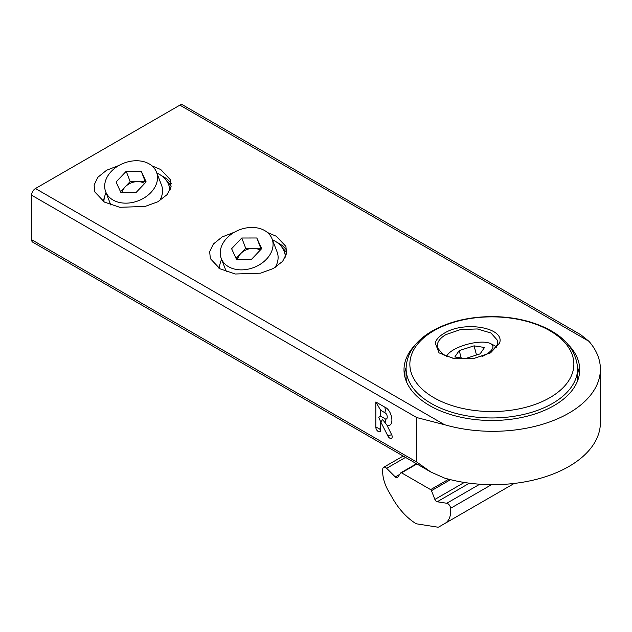 <?xml version="1.0" encoding="UTF-8"?>
<svg xmlns="http://www.w3.org/2000/svg" width="632" height="632" viewBox="0 0 632 632"><rect width="100%" height="100%" fill="white"/><g stroke="black" fill="none" stroke-linecap="round" stroke-linejoin="round"><path stroke-width="0.95" d="M286.786 250.391A37.446 27.713 -21.1 0 0 279.107 243.494A37.446 27.713 -21.1 0 0 277.069 242.427M286.667 253.029A36.087 26.702 -21.1 0 0 282.504 248.092M267.51 232.544L276.318 236.257L285.909 246.401L286.588 253.487L282.63 261.356L273.443 268.466L260.605 273.166L235.302 274.004L219.96 268.79L210.369 258.646L209.658 251.718L213.379 244.015L222.124 236.968L234.535 232.149M171.24 183.683A37.446 27.713 -21.1 0 0 163.562 176.786A37.446 27.713 -21.1 0 0 161.523 175.72M171.122 186.314A36.087 26.702 -21.1 0 0 166.959 181.384M151.957 165.837L160.773 169.542L170.364 179.693L171.043 186.772L167.085 194.648L157.897 201.75L145.06 206.459L119.748 207.288L104.414 202.082L94.816 191.938L94.113 185.01L97.826 177.3L106.579 170.261L118.99 165.442M577.632 367.666A87.856 50.718 180 0 1 579.378 374.207M414.979 345.206A87.856 50.718 0 0 0 404.006 369.76A87.856 50.718 0 0 0 458.239 416.622A87.856 50.718 0 0 0 553.98 405.626A87.856 50.718 0 0 0 579.71 369.76A87.856 50.718 0 0 0 568.737 345.206M380.638 416.18L384.841 418.613C387.89 420.952 388.182 414.229 384.841 412.704L380.638 410.271L380.638 416.18L378.726 417.286L380.638 421.718L380.638 430.1A3.389 1.959 60 0 1 378.236 431.482A3.389 1.959 60 0 1 375.843 427.335L375.843 401.976L384.841 407.166L385.33 409.654A8.65 4.993 120 0 1 384.841 412.704M380.638 421.718L387.922 436.033A3.389 1.959 -120 0 0 391.287 438.411A3.389 1.959 -120 0 0 391.666 434.745L386.847 424.988C394.953 428.314 392.591 410.223 384.849 407.182M416.757 417.57L416.757 462.039L430.937 472.072L32.73 242.167A5.443 3.144 -60 0 1 31.6 239.67L31.6 195.201A5.443 3.144 -60 0 1 35.455 188.526L179.883 105.141A5.443 3.144 -60 0 1 182.609 104.873L580.816 334.77L588.937 341.304A107.574 62.11 180 0 1 600.4 369.199A107.574 62.11 180 0 1 444.501 424.696L416.757 417.57L31.6 195.201M430.937 472.072L444.501 478.061A107.574 62.11 0 0 0 600.4 422.571L600.4 369.199M404.346 374.207A87.856 50.718 180 0 1 406.092 367.666M104.367 197.737A37.446 27.713 -21.1 0 0 103.158 201.316M219.912 264.452A37.446 27.713 -21.1 0 0 218.704 268.031M375.843 401.976L380.638 410.271M380.938 421.892L382.605 419.537L386.847 424.988M260.179 250.217A13.62 10.08 -21.1 0 0 259.341 249.719A13.62 10.08 -21.1 0 0 246.164 249.853A13.62 10.08 -21.1 0 0 237.561 259.341M229.163 267.052A27.231 20.153 158.9 0 1 221.24 258.456A27.231 20.153 158.9 0 1 232.552 233.366A27.231 20.153 158.9 0 1 264.137 230.269A27.231 20.153 158.9 0 1 272.06 238.864A27.231 20.153 158.9 0 1 260.747 263.955A27.231 20.153 158.9 0 1 229.163 267.052M226.351 271.713A27.231 20.153 158.9 0 1 226.264 271.499L221.24 258.456M219.423 268.474A34.041 25.193 158.9 0 1 221.595 259.389M272.424 239.805A34.041 25.193 158.9 0 1 274.304 240.713A34.041 25.193 158.9 0 1 284.21 251.465A34.041 25.193 158.9 0 1 285.435 257.066M272.06 238.864L277.093 251.915A27.231 20.153 158.9 0 1 275.125 267.518M261.182 249.166L260.755 248.234L245.714 248.273L236.068 258.417M256.805 237.98L241.764 238.011L231.604 248.7L236.494 259.341L251.536 259.31L261.695 248.621L256.805 237.98L260.755 248.234M245.714 248.273L241.764 238.011M144.633 183.509A13.62 10.08 -21.1 0 0 143.796 183.011A13.62 10.08 -21.1 0 0 130.611 183.138A13.62 10.08 -21.1 0 0 122.016 192.634M113.618 200.344A27.231 20.153 158.9 0 1 105.686 191.741A27.231 20.153 158.9 0 1 117.007 166.658A27.231 20.153 158.9 0 1 148.591 163.554A27.231 20.153 158.9 0 1 156.515 172.157A27.231 20.153 158.9 0 1 145.202 197.247A27.231 20.153 158.9 0 1 113.618 200.344M110.797 205.005A27.231 20.153 158.9 0 1 110.719 204.792L105.686 191.741M103.877 201.766A34.041 25.193 158.9 0 1 106.05 192.681M156.878 173.097A34.041 25.193 158.9 0 1 158.758 174.005A34.041 25.193 158.9 0 1 168.665 184.749A34.041 25.193 158.9 0 1 169.89 190.351M156.515 172.157L161.547 185.208A27.231 20.153 158.9 0 1 159.58 200.802M145.637 182.451L145.21 181.526L130.168 181.558L120.522 191.701M141.26 171.264L126.21 171.304L116.059 181.984L120.949 192.634L135.991 192.594L146.15 181.913L141.26 171.264L145.21 181.526M130.168 181.558L126.21 171.304M490.598 352.861L497.502 344.551L497.51 340.372L490.977 333.017L477.271 328.956L460.602 329.533L445.9 334.62C441.286 337.322 438.489 340.372 437.526 343.769L437.51 347.892L443.198 354.686L454.977 358.865M490.551 352.893L473.4 358.613L454.218 358.755L439.027 352.853L435.227 342.971C436.278 339.384 439.287 336.129 444.264 333.222C464.741 320.4 505.3 327.826 499.564 343.081L490.551 352.893M433.876 330.726A82.01 47.345 0 0 0 433.876 397.678A82.01 47.345 0 0 0 549.848 397.678A82.01 47.345 0 0 0 549.848 330.726A82.01 47.345 0 0 0 433.876 330.726M481.979 356.59A23.969 8.271 -14.9 0 0 490.424 343.547A23.969 8.271 -14.9 0 0 486.616 342.441A23.969 8.271 -14.9 0 0 464.259 345.198A23.969 8.271 -14.9 0 0 447.353 355.034A23.969 8.271 -14.9 0 0 446.627 356.464M496.357 347.221A27.231 9.401 -14.9 0 0 494.042 345.325L490.424 343.547M480.115 353.865L465.263 358.605L454.819 356.969L459.219 350.586L474.071 345.846L484.523 347.489L480.115 353.865M461.194 357.965L459.219 350.586M476.52 355.018L474.071 345.846M444.983 523.414A27.776 16.037 -120 0 0 450.734 510.696A27.776 16.037 -120 0 0 450.632 508.278A4.084 2.362 -120 0 0 446.769 503.262L437.202 501.761A2.726 1.572 60 0 1 434.879 499.438L431.474 490.669A1.359 0.79 -120 0 0 430.637 489.626L401.549 472.831A1.359 0.79 -120 0 0 400.87 472.768A1.359 0.79 -120 0 0 400.72 472.91L397.623 477.31A2.726 1.572 60 0 1 397.315 477.594A2.726 1.572 60 0 1 395.292 476.947L386.642 468.312A4.084 2.362 -120 0 0 383.608 467.332A4.084 2.362 -120 0 0 382.779 468.841A28.598 16.511 -120 0 0 388.577 491.317L392.883 498.774A48.206 27.832 -120 0 0 415.469 523.304A5.443 3.144 -120 0 0 416.954 523.896L437.526 527.128A5.443 3.144 -120 0 0 438.932 526.906L514.219 483.441L438.932 526.906M416.757 462.039L31.6 239.67M588.937 341.304L179.883 105.141M444.501 424.696L35.455 188.526M380.638 430.1A8.65 4.993 0 0 0 375.843 427.335M385.18 422.705A8.65 4.993 120 0 0 384.841 418.613M387.922 436.033A8.65 0.79 153.7 0 1 391.666 434.745M406.329 381.333L406.084 377.541A85.778 49.525 0 0 0 406.337 381.365M406.084 368.432A85.778 49.525 0 0 0 459.037 414.189A85.778 49.525 0 0 0 552.518 403.453A85.778 49.525 0 0 0 577.64 368.432C575.894 347.055 560.387 331.666 531.125 322.265C518.817 318.528 505.758 316.64 491.933 316.608C468.983 316.758 449.115 321.53 432.335 330.923C415.469 340.743 406.716 353.248 406.084 368.432L406.084 377.541M577.379 381.365A85.778 49.525 0 0 0 577.64 377.541L577.64 368.432M491.506 484.673L450.632 508.278M405.531 457.402L386.642 468.312M399.645 474.434L395.292 476.947M416.907 463.967L401.549 472.831M448.681 479.214L430.637 489.626M450.513 479.672L431.474 490.669M464.291 482.453L434.879 499.438M469.371 483.188L437.202 501.761M479.751 484.223L446.769 503.262M284.21 251.465L285.925 255.905M168.665 184.749L170.379 189.189M577.395 381.333L577.64 377.541M447.353 355.034L446.445 356.385M403.169 456.043L383.608 467.332M416.504 463.738L400.87 472.768"/></g></svg>
